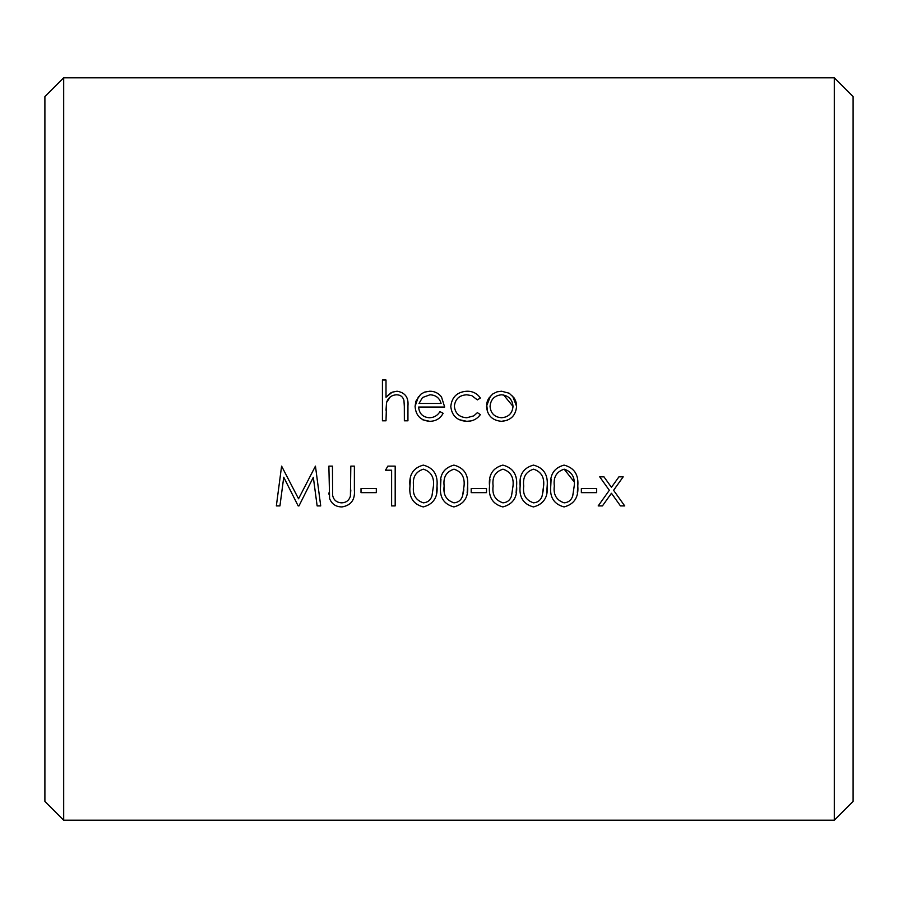<?xml version="1.0" encoding="UTF-8"?>
<svg xmlns="http://www.w3.org/2000/svg" width="898" height="898" viewBox="0 0 898 898"><rect width="100%" height="100%" fill="white"/><g stroke="black" fill="none" stroke-linecap="round" stroke-linejoin="round"><path stroke-width="1.35" d="M63.691 77.789L63.691 820.211L834.309 820.211L834.309 77.789L63.691 77.789L44.9 96.591L44.9 801.409L63.691 820.211M550.755 486.031C549.565 474.862 553.999 467.88 564.056 465.108C574.226 467.746 578.806 474.728 577.784 486.031C578.772 497.256 574.204 504.216 564.056 506.932C553.987 504.216 549.554 497.256 550.755 486.031L551.125 479.251M577.784 486.031L577.324 492.834M489.545 486.031C488.355 474.862 492.789 467.88 502.846 465.108C513.016 467.746 517.596 474.728 516.586 486.031C517.574 497.256 512.994 504.216 502.846 506.932C492.789 504.216 488.355 497.256 489.545 486.031L489.915 479.251M516.586 486.031L516.114 492.834M409.982 486.031C408.792 474.862 413.226 467.88 423.284 465.108C433.453 467.746 438.033 474.728 437.012 486.031C438 497.256 433.431 504.216 423.284 506.932C413.215 504.216 408.781 497.256 409.982 486.031L410.352 479.251M437.012 486.031L436.551 492.834M350.411 496.134L350.815 466.129L354.384 466.129L354.384 490.151C355.17 499.771 351.051 505.361 342.026 506.932C335.931 506.91 331.789 504.104 329.588 498.536L328.881 466.129L332.451 466.129L332.619 495.258C333.618 500.107 336.694 502.644 341.824 502.846C346.246 502.588 349.109 500.354 350.411 496.134L350.815 489.96M328.994 494.315L328.926 492.89M487.603 412.115L486.626 404.179M486.727 403.494L487.457 400.878M487.502 400.755L488.366 398.925M488.793 398.229L492.789 393.953L496.964 391.865L501.555 391.225L509.188 393.223L514.038 397.848M514.341 398.297L515.564 400.744M515.609 400.867L516.148 402.573M516.35 403.606L516.586 406.345C515.766 415.527 510.749 420.511 501.555 421.319C492.351 420.545 487.333 415.561 486.491 406.345L490.476 396.04M507.359 420.275L501.555 421.319M415.942 401.148L420.691 394.301L424.496 392.123L429.794 391.225C434.643 391.236 438.55 393.144 441.502 396.95L444.667 407.041L418.648 407.041C419.175 413.574 422.7 417.143 429.255 417.75C433.959 417.671 437.517 415.628 439.964 411.621L443.129 413.293C440.267 418.569 435.799 421.241 429.704 421.319L422.79 419.793M429.704 421.319C420.646 420.556 415.774 415.572 415.078 406.345L415.897 401.26M390.203 396.995L386.555 402.495L386.005 420.803L382.436 420.803L382.436 380L386.005 380L386.005 397.23L390.798 392.886M386.005 397.23L392.224 392.179L397.073 391.225C405.088 392.538 408.713 397.444 407.939 405.963L407.939 420.803L404.369 420.803L404.313 403.819M470.642 420.949L466.769 421.319C457.205 420.792 451.885 415.864 450.785 406.513C451.84 396.916 457.273 391.82 467.061 391.225C472.763 391.191 477.197 393.459 480.363 398.039L477.377 399.891L471.82 395.648L466.792 394.794C459.383 395.176 455.241 398.97 454.354 406.188C455.196 413.473 459.361 417.323 466.825 417.75L473.818 415.853L477.377 412.642L480.363 414.607L477.792 417.559M480.363 414.607C477.029 419.153 472.494 421.387 466.769 421.319L459.091 419.647M317.14 505.911L313.323 477.287L298.967 505.911L298.158 505.911L283.746 477.22L279.94 505.911L276.348 505.911L281.602 466.129L298.54 498.772L315.445 466.129L320.721 505.911L317.14 505.911L313.323 477.287L298.967 505.911M440.581 486.031C439.391 474.862 443.825 467.88 453.883 465.108C464.053 467.746 468.633 474.728 467.611 486.031C468.61 497.256 464.03 504.216 453.883 506.932C443.825 504.216 439.391 497.256 440.581 486.031L440.952 479.251M467.611 486.031L467.151 492.834M520.155 486.031C518.965 474.862 523.399 467.88 533.457 465.108C543.616 467.746 548.195 474.728 547.185 486.031C548.173 497.256 543.593 504.216 533.457 506.932C523.388 504.216 518.954 497.256 520.155 486.031L520.526 479.251M547.185 486.031L546.714 492.834M609.327 490.297L599.718 476.838L603.961 476.838L611.448 487.322L618.935 476.838L623.178 476.838L613.581 490.297L624.705 505.911L620.462 505.911L611.448 493.271L602.435 505.911L598.191 505.911L609.327 490.297L599.718 476.838M834.309 77.789L853.1 96.591L853.1 801.409L834.309 820.211M404.369 407.131L403.954 400.519C402.933 396.725 400.429 394.817 396.445 394.794C391.438 395.154 388.138 397.713 386.555 402.495L386.005 410.296M415.078 406.345L418.434 396.647M422.487 397.522L419.029 403.46L441.098 403.46C439.526 397.926 435.822 395.041 429.974 394.794L422.487 397.522L419.029 403.46M512.601 396.018L516.586 406.345M513.016 406.379C512.399 399.397 508.571 395.535 501.533 394.794C494.529 395.49 490.701 399.352 490.061 406.379C490.678 413.349 494.506 417.143 501.533 417.75C508.549 417.143 512.376 413.361 513.016 406.379L503.598 394.974M298.158 505.911L283.746 477.22L279.94 505.911M361.018 492.643L361.018 488.568L376.318 488.568L376.318 492.643L361.018 492.643M395.187 466.129L387.835 466.129L385.5 470.204L391.618 470.204L391.618 505.911L395.187 505.911L395.187 466.129M433.442 486.02C434.351 477.253 431.006 471.641 423.407 469.183C415.718 471.618 412.429 477.231 413.551 486.02C412.395 494.652 415.673 500.265 423.407 502.846C427.706 502.442 430.557 500.164 431.938 496.022L433.442 486.02M423.407 469.183C415.718 471.618 412.429 477.231 413.551 486.02C412.395 494.652 415.673 500.265 423.407 502.846M464.041 486.02C464.951 477.253 461.606 471.641 454.006 469.183C446.317 471.618 443.04 477.231 444.151 486.02C442.995 494.652 446.272 500.265 454.006 502.846C458.317 502.442 461.157 500.164 462.537 496.022L464.041 486.02C464.951 477.253 461.606 471.641 454.006 469.183M444.151 486.02L444.263 490.33M462.537 496.022L463.873 489.803M471.192 492.643L471.192 488.568L486.491 488.568L486.491 492.643L471.192 492.643M513.016 486.02C513.925 477.253 510.569 471.641 502.97 469.183C495.281 471.618 492.003 477.231 493.114 486.02C491.958 494.652 495.236 500.265 502.97 502.846C507.28 502.442 510.12 500.164 511.501 496.022L513.016 486.02C513.925 477.253 510.569 471.641 502.97 469.183C495.281 471.618 492.003 477.231 493.114 486.02C491.958 494.652 495.236 500.265 502.97 502.846C507.28 502.442 510.12 500.164 511.501 496.022M543.616 486.02C544.525 477.253 541.18 471.641 533.569 469.183C525.891 471.618 522.602 477.231 523.725 486.02C522.557 494.652 525.846 500.265 533.569 502.846C537.88 502.442 540.719 500.164 542.111 496.022L543.616 486.02C544.525 477.253 541.18 471.641 533.569 469.183C525.891 471.618 522.602 477.231 523.725 486.02C522.557 494.652 525.846 500.265 533.569 502.846M542.111 496.022L543.503 489.04M574.215 486.02C575.124 477.253 571.779 471.641 564.18 469.183C556.491 471.618 553.202 477.231 554.324 486.02C553.168 494.652 556.446 500.265 564.18 502.846C568.479 502.442 571.33 500.164 572.711 496.022L574.215 486.02L572.711 496.022M573.99 481.654L564.18 469.183C556.491 471.618 553.202 477.231 554.324 486.02M581.354 492.643L581.354 488.568L596.654 488.568L596.654 492.643L581.354 492.643M623.178 476.838L613.581 490.297M620.462 505.911L611.448 493.271L602.435 505.911"/></g></svg>
